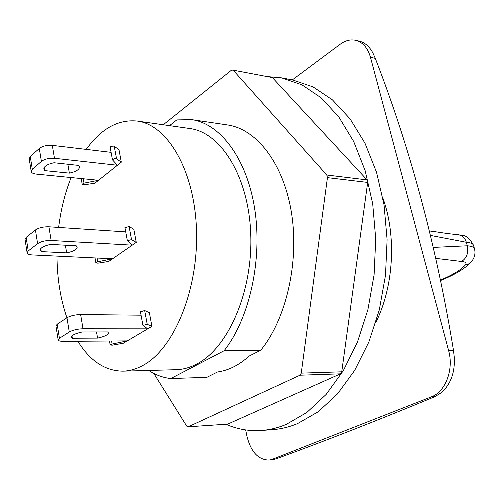 <?xml version="1.0" encoding="UTF-8"?>
<svg xmlns="http://www.w3.org/2000/svg" width="500" height="500" viewBox="0 0 500 500"><rect width="100%" height="100%" fill="white"/><g stroke="black" fill="none" stroke-linecap="round" stroke-linejoin="round"><path stroke-width="0.75" d="M125.044 227.763L129.094 226.456L133.831 229.319L136.263 242.362L112.587 258.775L32.319 254.931C29.044 254.725 27.306 253.988 27.1 252.719L28.244 250.944L26.131 237.375L25.038 239.438M26.131 237.375L35.425 229.975L37.6 243.675C41.019 241.462 45.531 240.4 51.137 240.475L48.913 226.788C43.319 226.669 38.825 227.731 35.425 229.975M125.731 231.887L48.913 226.788M124.931 227.556L127.356 240.706L132.231 245.162L51.137 240.475M37.6 243.675L28.244 250.944M66.662 252.875L41.256 251.6L40.138 250.069C40.556 247.7 44.075 245.812 50.688 244.394L76.231 245.806L77.194 247.2C76.762 249.575 73.256 251.469 66.662 252.875L65.388 245.206M127.356 240.706L131.531 239.606L136.263 242.362M112.587 258.775L108.769 261.431L97.85 263.188L95.875 262.787L97.744 261.775L112.587 258.775M129.094 226.456L131.531 239.606M40.775 248.569L41.256 251.6M110.281 147.544L110.281 146.944L111.325 146.281L113.969 146.094L118.987 149.694L121.306 162.162L98.544 180.275L36.219 174.088C33.106 173.725 31.438 172.825 31.206 171.394L32.319 169.344L30.263 156.537L29.206 158.894M30.263 156.537L39.288 148.469L41.4 161.388C44.713 159 49.075 157.963 54.475 158.281L52.312 145.363C46.925 145.006 42.581 146.044 39.288 148.469M111.094 152.344L52.312 145.363M110.162 147.3L112.475 159.863L117.431 165.244L54.475 158.281M41.4 161.388L32.319 169.344M69.369 173.125L44.862 170.625L43.8 168.9C44.144 166.175 47.544 164.125 54.019 162.75L78.65 165.406L79.569 166.969C79.219 169.706 75.819 171.756 69.369 173.125L67.85 164.237M112.475 159.863L114.019 158.737L116.294 158.656L121.306 162.162M98.544 180.275L94.862 183.206L84.162 184.8L82.2 184.25L84.012 183.144L98.544 180.275M114.225 146.194L116.55 158.756M44.319 167.281L44.862 170.625M140.512 311.8L144.669 310.538L149.375 312.694L151.925 326.369L127.287 340.894L63.206 341.344C60.006 341.325 58.325 340.819 58.163 339.825L59.425 338.3L57.169 324.212L55.944 325.981M57.169 324.212L66.956 317.75L69.281 331.975C72.85 330.031 77.425 328.963 83.012 328.769L80.631 314.55C75.062 314.7 70.506 315.763 66.956 317.75M141.062 315.181L80.631 314.55M140.406 311.631L142.944 325.419L147.725 328.844L83.012 328.769M69.281 331.975L59.425 338.3M97.569 338.106L72.35 338.231L71.344 337.094C71.85 335.144 75.494 333.438 82.275 331.962L107.625 331.938L108.481 332.975C107.963 334.931 104.325 336.644 97.569 338.106L96.519 331.95M142.944 325.419L147.225 324.331L151.925 326.369M127.287 340.894L123.306 343.244L112.169 345.188L110.175 344.95L112.112 344.031L127.287 340.894M144.669 310.538L147.225 324.331M71.975 335.913L72.35 338.231M225.906 424.25C237.225 429.225 249.069 431.3 261.444 430.475L272.719 429.637C281.006 429.031 289.3 427.013 297.6 423.581L318.212 411.756L337.525 393.888L354.681 370.394L368.85 342.025L379.306 309.869L385.5 275.262L387.1 239.731L384.044 204.887L376.531 172.256L364.988 143.206L350.056 118.825L332.475 99.913L313.069 86.906L292.65 79.969L281.544 77.856L267.081 76.575M170.812 378.544L224.088 350.75L260.75 350.219L249.15 356.056C239.025 365.156 228.481 370.469 217.525 371.981L206.881 377.344L170.812 378.544C163.05 377.7 155.694 375.006 148.731 370.456M261.444 430.475C269.713 429.869 277.981 427.837 286.262 424.381L306.837 412.469L326.125 394.45L343.269 370.75L357.431 342.131L367.894 309.675L374.1 274.744L375.725 238.888L372.694 203.725L365.2 170.806L353.694 141.506L338.8 116.938L321.262 97.888L301.906 84.812L281.544 77.856M272.356 77.575L367.031 179.881L326.8 175.012L233.175 70.169L272.356 77.575M367.681 182.425L341.744 371.812L301.25 373.131L327.444 177.631L367.681 182.425L367.031 179.881M301.25 373.131L299.994 375.213L340.481 373.837L341.744 371.812M340.481 373.837L227.656 424.131L188.212 426.8L186.731 426.138L153.8 373.406M233.175 70.169L231.575 70.094L163.269 124.75M188.212 426.8L299.994 375.213M326.8 175.012L327.444 177.631M260.75 350.219C286.206 319.156 299.387 262.137 291.488 212.9C283.644 163.594 256.644 129.019 227.525 124.95L191.744 119.637C220.475 123.631 247.144 158.981 254.812 209.631C262.538 260.206 249.344 318.863 224.088 350.75M191.744 119.637L176.775 119.906L169.544 125.644M375.769 322.587C393.769 286.625 396.669 235.812 382.869 198.038M86.219 149.388C101.112 128.663 118.094 119.213 137.169 121.044L189.819 128.525C221.044 132.35 248.875 177.05 250.756 234.469C252.869 291.837 227.994 348.356 196.537 364.15C189.737 367.669 182.913 369.525 176.062 369.706L122.912 371.156C105.062 370.944 90.044 360.969 77.856 341.238M292.319 79.906L340.25 44.206C345.312 40.506 350.444 39.2 355.637 40.3C362.781 42.194 367.725 47.856 370.475 57.294L375.281 58.35C410.394 148.875 436.469 246.25 453.506 350.469L454.231 356.869C455.15 372.044 450.919 383.938 441.538 392.55L434.925 396.637C378.731 419.975 325.769 440.712 276.044 458.85L268.938 460.062C258.219 459.8 250.894 451.875 246.969 436.294L245.656 429.931M375.281 58.35L373.019 53.256C369.581 46.606 365 42.569 359.269 41.137L355.637 40.3M453.506 350.469L448.612 350.556L370.475 57.294M272.275 459.738L276.044 458.85M272.562 459.188L431.388 396.831L434.925 396.637M448.612 350.556C454.006 369.431 445.513 391.819 431.388 396.831M137.169 121.044C167.669 124.719 194.85 170.931 196.513 230.637C198.4 290.294 173.762 349.1 142.938 365.425C136.275 369.069 129.6 370.975 122.912 371.156M66.919 317.775C60.475 299.012 57.162 278.456 56.981 256.112M58.644 227.431C60.856 209.556 65.019 192.931 71.131 177.556M97.094 258.031L97.744 261.775M83.244 178.756L84.012 183.144M111.581 341.006L112.112 344.031M430.462 235.413L466.331 242.275L467.319 245.787C471.719 246.15 474.131 247.219 474.556 248.994C475.613 253.6 474.619 257.762 471.581 261.469L468.8 263.844L465.262 265.106C460.794 270.038 452.556 275.012 440.544 280.031M433.319 247.406L467.319 245.787C468.675 252.9 466.756 258.131 461.562 261.475C465.669 261.812 466.906 263.025 465.262 265.106M435.831 258.375L461.562 261.475M473.5 245.238C466.431 232.706 462.469 236.369 458.544 234.769L458.544 234.769C462.3 235.281 464.9 237.781 466.331 242.275C470.737 242.65 473.156 243.738 473.581 245.531L474.475 248.7M95.025 257.938L95.875 262.787M27.1 252.719L25 239.194M81.213 178.556L82.2 184.25M79.513 166.656L79.569 166.969M31.206 171.394L29.162 158.619M109.488 341.019L110.175 344.95M58.163 339.825L55.912 325.794M471.069 262.056C465.181 268.512 455.037 274.662 440.637 280.494M429.369 230.95C439.762 232.188 444.188 233.388 458.519 234.762M268.938 460.062L272.325 459.731"/></g></svg>
